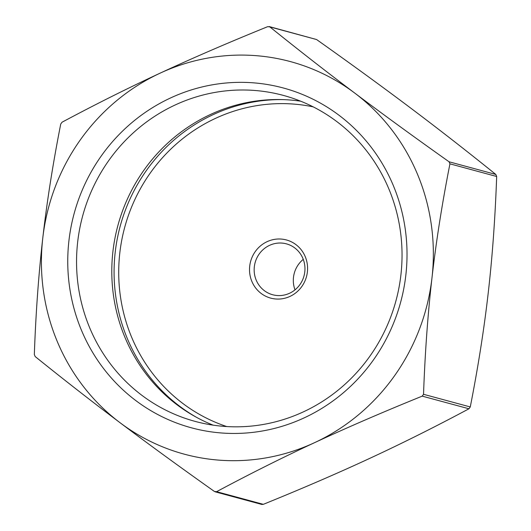 <?xml version="1.0" encoding="UTF-8"?>
<svg xmlns="http://www.w3.org/2000/svg" width="531" height="531" viewBox="0 0 531 531"><rect width="100%" height="100%" fill="white"/><g stroke="black" fill="none" stroke-linecap="round" stroke-linejoin="round"><path stroke-width="0.8" d="M160.11 73.159C192.401 58.151 228.25 42.653 267.677 26.669L269.841 26.889C298.263 49.808 326.552 71.864 354.715 93.058C382.851 114.238 414.306 137.151 449.073 161.789L449.936 163.84C442.104 203.605 436.124 241.592 431.988 277.786C427.833 313.98 425.012 352.816 423.532 394.301L422.225 396.133C382.805 412.116 346.949 427.614 314.664 442.622C282.353 457.629 249.663 473.984 216.582 491.686L214.424 491.467C179.651 466.822 148.202 443.916 120.059 422.729C91.903 401.542 63.607 379.486 35.185 356.56L34.329 354.509C35.809 313.024 38.63 274.188 42.785 238.001A203.333 195.421 -74.9 0 0 120.059 422.729A203.333 195.421 -74.9 0 0 314.664 442.622A203.333 195.421 -74.9 0 0 431.988 277.786A203.333 195.421 -74.9 0 0 354.715 93.058A203.333 195.421 -74.9 0 0 160.11 73.159A203.333 195.421 -74.9 0 0 42.785 238.001C46.92 201.8 52.901 163.82 60.733 124.055L62.034 122.223C95.115 104.521 127.805 88.166 160.11 73.159M215.174 491.825L261.836 504.45L263.323 504.331C302.75 488.347 338.599 472.849 370.89 457.841C403.195 442.834 435.885 426.479 468.966 408.777L470.267 406.945C478.099 367.18 484.08 329.2 488.215 292.999C492.37 256.812 495.191 217.975 496.671 176.491L495.815 174.44C467.393 151.514 439.097 129.458 410.941 108.271C382.798 87.084 351.349 64.178 316.576 39.533L269.164 26.55M267.106 241.665A30.121 28.953 -74.9 0 0 261.172 293.451A30.121 28.953 -74.9 0 0 307.383 271.978A30.121 28.953 -74.9 0 0 267.106 241.665M269.542 245.355A26.358 25.335 105.1 0 1 286.441 243.862A26.358 25.335 105.1 0 1 304.907 267.06A26.358 25.335 105.1 0 1 289.574 293.251A26.358 25.335 105.1 0 1 272.668 294.745A26.358 25.335 105.1 0 1 254.21 271.547A26.358 25.335 105.1 0 1 269.542 245.355M303.261 259.36A26.358 25.335 -74.9 0 0 295.01 289.846M175.124 104.999A168.858 162.287 105.1 0 1 283.401 95.414A168.858 162.287 105.1 0 1 401.695 244.034A168.858 162.287 105.1 0 1 303.466 411.824A168.858 162.287 105.1 0 1 195.189 421.408A168.858 162.287 105.1 0 1 76.895 272.781A168.858 162.287 105.1 0 1 175.124 104.999M170.497 97.983A176.013 169.163 -74.9 0 0 135.823 400.586A176.013 169.163 -74.9 0 0 405.843 275.111A176.013 169.163 -74.9 0 0 170.497 97.983M300.745 101.215A168.858 162.287 -74.9 0 0 117.882 225.556A168.858 162.287 -74.9 0 0 213.09 425.139M263.323 504.331L216.582 491.686M470.267 406.945L423.532 394.301M422.225 396.133L468.966 408.777M449.936 163.84L496.671 176.491M495.815 174.44L449.073 161.789M269.841 26.889L316.576 39.533M282.625 99.602A169.615 163.01 -74.9 0 0 213.09 114.663A169.615 163.01 -74.9 0 0 114.338 262.626A169.615 163.01 -74.9 0 0 196.623 417.393M226.724 426.552A165.845 159.393 105.1 0 1 118.825 278.549A165.845 159.393 105.1 0 1 215.526 118.353A165.845 159.393 105.1 0 1 313.23 106.87"/></g></svg>
